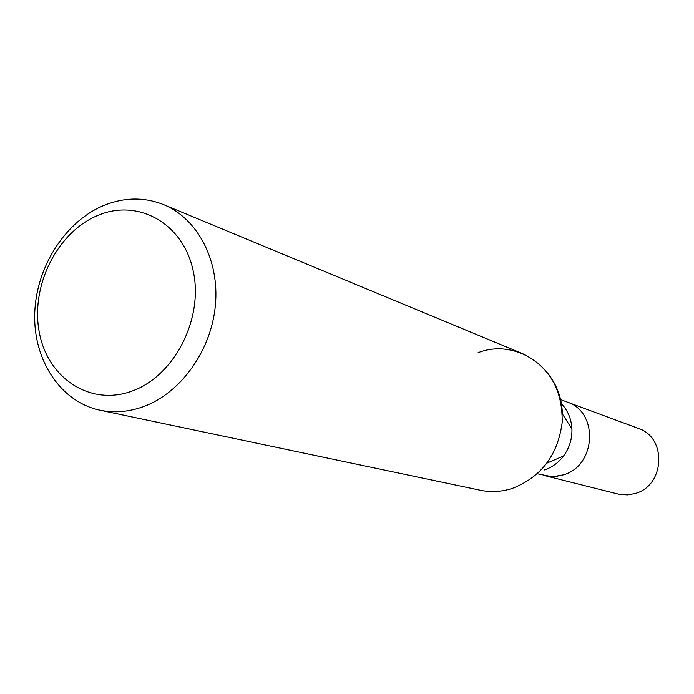 <?xml version="1.0" encoding="UTF-8"?>
<svg xmlns="http://www.w3.org/2000/svg" width="694" height="694" viewBox="0 0 694 694"><rect width="100%" height="100%" fill="white"/><g stroke="black" fill="none" stroke-linecap="round" stroke-linejoin="round"><path stroke-width="1.04" d="M561.186 403.414C567.805 410.371 571.388 418.907 571.925 429.022C572.194 438.955 569.41 447.942 563.571 455.984C558.427 462.759 551.99 467.426 544.269 469.985M544.374 475.537L553.751 476.526L563.181 474.887C596.215 466.168 599 411.854 567.145 402.043C599 411.854 596.215 466.168 563.181 474.887L556.475 476.327L551.045 476.518L537.364 473.776M478.088 352.682C516.761 337.527 561.689 368.93 562.322 413.85L571.925 429.022M97.49 215.574C137.759 198.085 183.294 223.104 193.21 270.955C203.741 318.555 174.558 375.749 132.485 390.904C90.541 406.779 47.53 378.343 39.263 332.14C30.406 286.154 57.055 232.386 97.49 215.574M103.215 205.719C123.844 197.217 143.988 196.853 163.645 204.635C197.669 218.601 219.729 260.476 215.357 305.646C211.106 350.808 180.77 393.012 143.528 406.606C128.772 411.941 114.241 413.138 99.945 410.189C60.777 401.93 33.59 360.741 34.7 314.46C35.654 268.179 64.386 222.132 103.215 205.719M163.645 204.635L522.539 353.636C549.475 366.814 562.687 389.776 562.166 422.533C557.803 455.238 541.103 477.229 512.068 488.489C501.406 491.829 490.788 492.41 480.213 490.224L99.945 410.189M567.397 402.138L638.254 428.372C667.246 437.35 664.965 485.861 635.01 493.521L627.688 494.891L619.109 494.301L544.634 475.598M567.145 402.043L560.37 399.527M563.571 455.984L547.072 463.063"/></g></svg>
